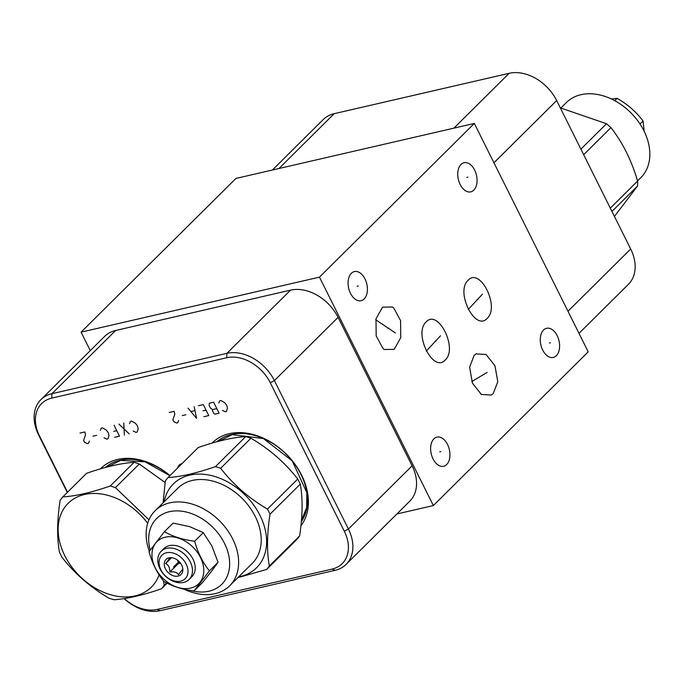 <?xml version="1.0" encoding="UTF-8"?>
<svg xmlns="http://www.w3.org/2000/svg" width="684" height="684" viewBox="0 0 684 684"><rect width="100%" height="100%" fill="white"/><g stroke="black" fill="none" stroke-linecap="round" stroke-linejoin="round"><path stroke-width="1.03" d="M474.328 123.436L235.937 178.438L81.071 332.15L319.471 277.14L433.357 505.561L588.214 351.85L474.328 123.436L319.471 277.14M90.288 350.636L81.071 332.15M446.686 464.53A14.954 9.302 -103 0 1 443.642 466.266A14.954 9.302 -103 0 1 431.989 456.416A14.954 9.302 -103 0 1 433.887 438.863A14.954 9.302 -103 0 1 436.922 437.127A14.954 9.302 -103 0 1 448.584 446.968A14.954 9.302 -103 0 1 446.686 464.53M383.108 348.643L376.183 335.929L375.995 318.847L382.57 307.15L392.539 307.013L393.659 307.86L400.576 320.574L400.764 337.657L394.189 349.353L384.22 349.49L383.108 348.643M426.183 321.925C438.136 308.493 458.194 348.703 445.19 360.041C433.237 373.473 413.187 333.262 426.183 321.925L425.927 322.19M468.138 280.278C480.091 266.854 500.141 307.065 487.145 318.402C475.192 331.834 455.142 291.615 468.138 280.278L467.882 280.543M474.166 355.347L476.038 353.884L486.033 354.466L494.959 365.752L497.79 381.698L493.232 393.574L491.36 395.036L481.365 394.454L472.439 383.168L469.609 367.222L474.166 355.347M364.144 298.976A14.954 9.302 -103 0 1 361.101 300.703A14.954 9.302 -103 0 1 349.438 290.862A14.954 9.302 -103 0 1 351.337 273.301A14.954 9.302 -103 0 1 354.38 271.574A14.954 9.302 -103 0 1 366.043 281.415A14.954 9.302 -103 0 1 364.144 298.976M473.798 190.135A14.954 9.302 -103 0 1 470.754 191.862A14.954 9.302 -103 0 1 459.101 182.021A14.954 9.302 -103 0 1 460.999 164.459A14.954 9.302 -103 0 1 464.034 162.732A14.954 9.302 -103 0 1 475.696 172.573A14.954 9.302 -103 0 1 473.798 190.135M556.34 355.697A14.954 9.302 -103 0 1 553.305 357.424A14.954 9.302 -103 0 1 541.643 347.583A14.954 9.302 -103 0 1 543.541 330.021A14.954 9.302 -103 0 1 546.584 328.286A14.954 9.302 -103 0 1 558.238 338.135A14.954 9.302 -103 0 1 556.34 355.697M578.997 333.364L628.365 284.364A39.903 29.13 -134.8 0 0 630.691 249.019L556.665 100.548A39.903 29.13 -134.8 0 0 509.152 73.308L334.211 113.672A39.903 29.13 -134.8 0 0 323.181 119.615L272.394 170.025M100.437 468.873A60.756 44.357 45.2 0 1 117.614 459.434A60.756 44.357 45.2 0 1 169.974 475.594M67.545 492.206L39.518 435.99A36.603 26.727 45.2 0 1 51.762 398.114L226.703 357.749A36.603 26.727 45.2 0 1 270.283 382.741L344.308 531.212A36.603 26.727 45.2 0 1 332.065 569.088L157.123 609.453A36.603 26.727 45.2 0 1 124.283 598.56M212.083 443.112A60.756 44.357 45.2 0 1 229.268 433.673A60.756 44.357 45.2 0 1 293.325 462.042A60.756 44.357 45.2 0 1 300.934 525.722M177.669 467.967A10.003 7.302 45.2 0 1 179.199 465.129A10.003 7.302 45.2 0 1 182.047 463.615M67.271 492.48L38.603 434.981A39.903 29.13 45.2 0 1 40.92 399.636A39.903 29.13 45.2 0 1 51.95 393.693L226.891 353.329A39.903 29.13 45.2 0 1 274.395 380.569L348.421 529.048A39.903 29.13 45.2 0 1 346.104 564.385A39.903 29.13 45.2 0 1 335.083 570.328L160.142 610.692A39.903 29.13 45.2 0 1 124.078 598.594M40.92 399.636L104.601 336.434A39.903 29.13 45.2 0 1 115.622 330.492L290.563 290.127A39.903 29.13 45.2 0 1 338.076 317.367L412.101 465.838A39.903 29.13 45.2 0 1 409.784 501.184L346.104 564.385M396.9 513.975L433.357 505.561M148.958 519.806L115.434 487.641A67.46 49.257 -134.8 0 0 110.244 485.999C91.588 492.454 75.762 496.105 62.774 496.952A67.46 49.257 -134.8 0 0 60.115 500.406C57.071 520.473 56.849 537.727 59.465 552.176A67.46 49.257 -134.8 0 0 60.688 554.733A67.46 49.257 -134.8 0 0 62.005 557.272C74.778 573.688 90.391 587.291 108.824 598.09A67.46 49.257 -134.8 0 0 114.014 599.731C127.01 598.893 142.836 595.242 161.492 588.779A67.46 49.257 -134.8 0 0 164.143 585.324L163.476 580.938M167.144 583.17L161.492 588.779M166.597 582.888L164.143 585.324M147.684 523.286A59.055 43.118 -134.8 0 0 79.387 496.062A59.055 43.118 -134.8 0 0 64.741 555.596A59.055 43.118 -134.8 0 0 115.237 595.892A59.055 43.118 -134.8 0 0 159.115 574.825M62.774 496.952L86.611 473.285C105.259 466.83 121.085 463.179 134.081 462.333L110.244 485.999M134.081 462.333A67.46 49.257 45.2 0 1 139.271 463.983L115.434 487.641M165.109 482.528L139.271 463.983M177.336 560.016L178.849 563.06L180.841 563.684M177.541 560.17A8.516 6.216 -134.8 0 0 180.371 563.026M171.872 557.725L170.008 557.853L165.622 563.573L171.504 557.734M165.622 563.573C168.538 564.89 169.94 567.703 169.829 572.012C174.206 571.422 177.07 572.328 178.43 574.731L182.816 569.02M168.982 557.836A10.645 7.772 -134.8 0 0 165.425 568.84A10.645 7.772 -134.8 0 0 178.096 576.108A10.645 7.772 -134.8 0 0 182.842 569.541A10.645 7.772 -134.8 0 0 171.043 557.648A10.645 7.772 -134.8 0 0 168.982 557.836M169.829 572.012L178.849 563.06M166.451 552.766A16.544 12.081 -134.8 0 0 160.92 569.883A16.544 12.081 -134.8 0 0 180.619 581.178A16.544 12.081 -134.8 0 0 186.159 564.061A16.544 12.081 -134.8 0 0 166.451 552.766M166.639 548.346A19.845 14.492 -134.8 0 0 161.159 551.295A19.845 14.492 -134.8 0 0 162.134 572.388A19.845 14.492 -134.8 0 0 183.637 582.426A19.845 14.492 -134.8 0 0 189.117 579.468A19.845 14.492 -134.8 0 0 188.143 558.375A19.845 14.492 -134.8 0 0 166.639 548.346M189.117 579.468L191.853 576.749A19.845 14.492 -134.8 0 0 190.87 555.664A19.845 14.492 -134.8 0 0 169.375 545.627A19.845 14.492 -134.8 0 0 163.895 548.585L161.159 551.295M165.186 537.222A29.634 21.64 45.2 0 1 200.472 557.451A29.634 21.64 45.2 0 1 190.562 588.112A29.634 21.64 45.2 0 1 155.277 567.882A29.634 21.64 45.2 0 1 165.186 537.222M194.658 541.224C197.864 552.817 202.789 562.693 209.441 570.875L194.025 590.959C182.243 589.48 172.171 586.291 163.835 581.391C157.183 573.218 152.258 563.334 149.052 551.749L164.459 531.656C172.804 536.555 182.867 539.744 194.658 541.224L203.293 532.648L189.707 526.654L173.095 523.089L164.459 531.656M194.025 590.959L202.661 582.383L211.587 571.157L218.076 562.299L209.441 570.875M190.092 590.369A46.29 33.798 -134.8 0 0 224.472 543.31A46.29 33.798 -134.8 0 0 173.65 511.025A46.29 33.798 -134.8 0 0 150.224 550.073M218.076 562.299L211.878 546.003M184.15 589.215A52.882 38.612 -134.8 0 0 229.627 585.812A52.882 38.612 -134.8 0 0 232.697 538.966A52.882 38.612 -134.8 0 0 155.123 510.743A52.882 38.612 -134.8 0 0 149.343 551.321M155.123 510.743L177.72 488.308A52.882 38.612 45.2 0 1 255.303 516.54A52.882 38.612 -134.8 0 1 252.234 563.377L229.627 585.812M164.1 501.825A59.055 43.118 45.2 0 1 206.277 474.585A59.055 43.118 45.2 0 1 260.006 515.454A59.055 43.118 -134.8 0 1 238.613 576.894M163.066 502.86L165.323 481.049A67.46 49.257 45.2 0 1 167.973 477.586C180.961 476.748 196.787 473.097 215.443 466.633A67.46 49.257 45.2 0 1 220.633 468.284C233.406 484.699 249.019 498.303 267.453 509.101A67.46 49.257 45.2 0 1 268.769 511.632A67.46 49.257 -134.8 0 1 269.992 514.197C266.948 534.264 266.726 551.518 269.342 565.967A67.46 49.257 -134.8 0 1 266.692 569.421L237.818 577.681M215.443 466.633L245.727 436.572C232.74 437.418 216.913 441.069 198.257 447.524L167.973 477.586M266.692 569.421L296.976 539.36A67.46 49.257 -134.8 0 0 299.626 535.905C302.679 515.839 302.892 498.585 300.285 484.135A67.46 49.257 -134.8 0 0 299.062 481.57A67.46 49.257 45.2 0 0 297.737 479.031L267.453 509.101M300.285 484.135L269.992 514.197M297.737 479.031C284.963 462.615 269.359 449.012 250.925 438.222L220.633 468.284M245.727 436.572A67.46 49.257 45.2 0 1 250.925 438.222M299.626 535.905L269.342 565.967M211.869 545.969L203.293 532.648M640.019 124.018L643.063 121.008C636.129 111.748 627.467 104.207 617.088 98.368L611.359 98.958M560.923 107.961L566.343 102.583A52.882 38.612 45.2 0 1 580.955 94.7A52.882 38.612 45.2 0 1 638.24 121.444A52.882 38.612 45.2 0 1 640.857 177.643L637.556 180.918M611.949 211.433L637.548 186.022A67.46 49.257 -134.8 0 0 637.608 181.08C631.554 160.449 622.671 142.631 610.957 127.626A67.46 49.257 -134.8 0 0 606.494 123.727L560.299 107.85M637.548 186.022L614.437 216.435M610.316 208.167L637.608 181.08M583.666 154.712L610.957 127.626M580.887 149.138L606.494 123.727M614.762 100.676L617.088 98.368M644.157 131.268L643.063 121.008M133.192 430.98L135.936 432.382L137.151 432.1L138.219 428.8L137.458 425.918L135.483 423.319L131.687 421.139L130.464 421.421L129.55 423.67M129.242 433.93L118.905 424.089M123.77 422.96L124.368 435.05M114.63 437.298L119.503 436.178L114.031 425.209M116.767 430.689L113.724 431.399M103.985 437.717L106.721 439.128L107.935 438.846L109.004 435.537L108.252 432.656L106.276 430.056L102.472 427.876L101.258 428.158L100.343 430.407M96.683 435.323L93.033 436.17M79.96 433.075L84.825 431.955L85.585 434.836L83.602 440.385L84.508 442.215L87.244 443.617L88.467 443.335L89.382 441.086M222.454 410.383L225.19 411.785L226.404 411.512L227.473 408.203L226.712 405.321L224.737 402.722L220.941 400.542L219.718 400.824L218.803 403.073M219.102 413.196L213.639 402.226L209.372 403.209L209.073 405.321L210.433 408.057L212.562 409.605L212.416 410.665L213.776 413.401L214.844 414.179L219.102 413.196M216.828 408.622L212.562 409.605M203.892 416.701L208.757 415.581L203.293 404.62L198.42 405.74M206.021 410.101L202.977 410.802M188.074 408.126L196.59 418.386L194.162 406.724M194.769 410.656L191.118 411.503M185.945 414.735L182.286 415.573M169.213 412.478L174.078 411.358L174.839 414.239L172.855 419.788L173.77 421.618L176.506 423.02L177.72 422.738L178.635 420.489M387.828 328.38L388.939 328.123M395.369 332.946L375.798 319.796M435.127 341.111L436.255 340.854M440.53 335.784L426.269 351.097M477.081 299.472L478.201 299.207M482.485 294.137L468.224 309.459M483.135 374.593L484.263 374.328M487.128 372.421L471.789 381.544M439.718 451.825L440.847 451.568M357.176 286.271L358.305 286.006M466.83 177.43L467.959 177.165M549.38 342.983L550.509 342.727M173.539 566.968L179.054 561.496M509.152 73.308L453.894 128.147M556.665 100.548L493.951 162.792M105.208 467.523A58.422 42.656 45.2 0 1 119.743 460.315A58.422 42.656 -134.8 0 1 169.888 475.679L145.051 461.828L120.623 460.4L107.114 467.018M216.862 441.761A58.422 42.656 45.2 0 1 231.397 434.545A58.422 42.656 -134.8 0 1 292.256 460.905A58.422 42.656 -134.8 0 1 301.345 521.653M332.065 569.088L335.083 570.328M344.308 531.212L348.421 529.048L412.101 465.838M270.283 382.741L274.395 380.569L338.076 317.367M226.703 357.749L226.891 353.329L290.563 290.127M51.762 398.114L51.95 393.693L115.622 330.492M39.518 435.99L38.603 434.981M157.123 609.453L160.142 610.692M334.211 113.672L278.961 168.512M630.691 249.019L567.976 311.263M218.76 441.257L232.269 434.639L263.366 438.529L292.256 460.905L306.825 492.608L306.629 507.759L301.464 520.259M108.055 466.249L107.345 466.958M219.709 440.487L218.991 441.197"/></g></svg>
